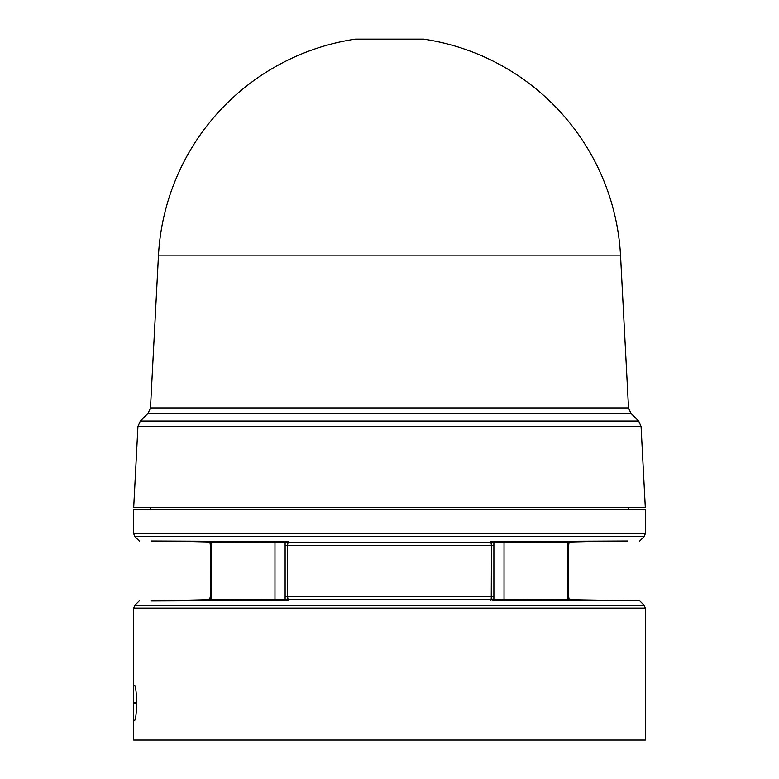 <?xml version="1.0" encoding="UTF-8"?>
<svg xmlns="http://www.w3.org/2000/svg" width="779" height="779" viewBox="0 0 779 779"><rect width="100%" height="100%" fill="white"/><g stroke="black" fill="none" stroke-linecap="round" stroke-linejoin="round"><path stroke-width="1.17" d="M620.551 255.863L158.449 255.863A231.363 231.363 0 0 1 355.428 39.125L423.572 39.125A231.363 231.363 0 0 1 620.551 255.863L628.517 407.904L150.483 407.904L148.078 413.308L140.347 421.03L638.653 421.03L630.922 413.308L148.078 413.308M423.572 39.125L355.428 39.125M493.886 599.752L493.886 541.58L490.945 542.457L491.452 545.368L287.548 545.368L288.055 542.457L286.175 541.571L288.055 541.58L288.055 542.457L490.945 542.457L490.945 541.58L627.942 540.986L569.361 542.291L568.904 543.411L567.862 542.281L493.886 542.642M491.247 598.379L490.945 599.333L288.055 599.333L287.548 596.412L493.886 596.412L493.886 600.346L491.247 598.379L491.452 545.368L493.886 545.368M158.449 255.863L150.483 407.904M641.059 426.434L137.941 426.434L133.706 507.353L645.294 507.353L641.059 426.434L638.653 421.03M150.211 507.353L150.211 509.213L628.789 509.213L645.294 509.787L645.294 533.703L133.706 533.703L134.913 536.624L644.087 536.624L645.294 533.703M150.211 509.213L133.706 509.787L645.294 509.787M493.886 600.346L639.705 600.784L569.439 599.635L568.933 598.457L567.901 599.645L567.433 545.368L567.862 542.281L569.147 542.291M490.945 600.346L490.945 599.333L492.98 600.356M133.706 718.16L133.706 687.662L133.861 685.179L134.563 685.189C135.643 686.017 136.335 691.762 136.656 702.434L136.656 703.398C136.344 714.041 135.643 719.786 134.563 720.633L133.861 720.643L133.706 718.16L133.706 740.05L645.294 740.05L645.294 608.087L644.087 605.166L134.913 605.166L133.706 608.087L645.294 608.087M209.853 542.291L211.138 542.281L210.096 543.411L209.629 542.281L151.058 540.986L288.055 541.58M492.825 541.571L490.945 541.58M285.114 545.368L285.114 596.412L287.548 596.412L287.548 545.368L285.114 545.368L285.114 541.58L286.175 541.571M274.977 542.583L274.977 599.343L211.099 599.645L211.138 542.281L285.114 542.642M493.886 599.285L569.371 599.645M285.114 596.412L285.114 600.346L288.055 600.346L150.931 600.94L209.561 599.635L210.359 596.412L211.567 596.412M274.977 599.343L285.114 599.285M209.629 599.645L211.099 599.645L210.067 598.457M286.02 600.356L288.055 599.333L288.055 600.346M568.904 543.411L568.641 545.368L567.433 545.368M493.886 541.58L491.257 543.479M504.023 599.343L504.023 542.583M287.743 543.479L285.114 541.58M211.567 545.368L210.359 545.368L210.359 596.412M567.433 596.412L568.641 596.412L568.641 545.368M287.753 598.379L285.114 600.346M133.842 702.522L136.656 702.58M136.656 703.242L133.842 703.301M628.789 507.353L628.789 509.213M639.559 541.142L644.087 536.624M639.705 600.784L644.087 605.166M133.706 608.087L133.706 687.662M630.922 413.308L628.517 407.904M137.941 426.434L140.347 421.03M133.706 509.787L133.706 533.703M139.441 541.142L134.913 536.624M210.096 543.411L210.359 545.368M568.933 598.457L568.641 596.412M139.295 600.784L134.913 605.166"/></g></svg>
